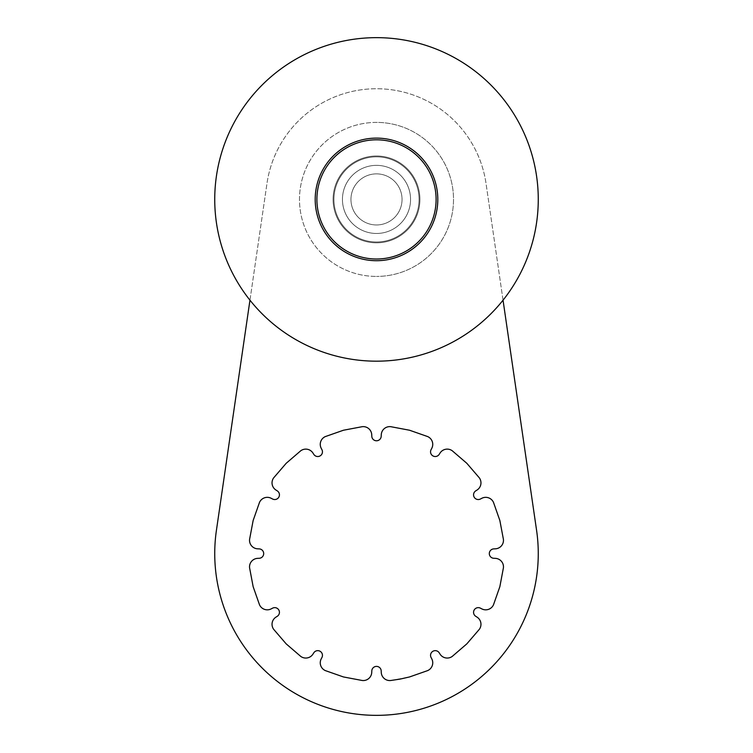 <?xml version="1.0" encoding="UTF-8"?>
<svg xmlns="http://www.w3.org/2000/svg" width="753" height="753" viewBox="0 0 753 753"><rect width="100%" height="100%" fill="white"/><g stroke="black" fill="none" stroke-linecap="round" stroke-linejoin="round"><path stroke-width="0.56" stroke-dasharray="3.77 2.82" d="M538.263 553.671A161.763 161.763 0 0 1 376.5 715.35A161.763 161.763 0 0 1 214.737 553.671L214.737 553.502A161.763 161.763 0 0 1 216.431 530.253L266.976 183.45A110.682 110.682 0 0 1 486.024 183.45L536.569 530.253A161.763 161.763 0 0 1 538.263 553.502L538.263 553.671M376.5 233.468A34.054 34.054 0 0 0 410.554 199.413A34.054 34.054 0 0 0 376.5 165.359A34.054 34.054 0 0 1 410.554 199.413A34.054 34.054 0 0 1 376.5 233.468A34.054 34.054 0 0 1 342.446 199.413A34.054 34.054 0 0 1 376.5 165.359A34.054 34.054 0 0 0 342.446 199.413A34.054 34.054 0 0 0 376.5 233.468A34.054 34.054 0 0 0 410.554 199.413A34.054 34.054 0 0 0 376.5 165.359A34.054 34.054 0 0 0 342.446 199.413A34.054 34.054 0 0 0 376.5 233.468A34.054 34.054 0 0 0 410.554 199.413A34.054 34.054 0 0 0 376.5 165.359A34.054 34.054 0 0 0 342.446 199.413A34.054 34.054 0 0 0 376.5 233.468M390.713 680.505L409.557 676.947L427.648 670.603A8.518 8.518 0 0 0 431.789 658.875L431.074 657.51A4.697 4.697 0 0 1 432.9 651.279A4.697 4.697 0 0 1 439.206 652.813L440.034 654.112A8.518 8.518 0 0 0 452.271 656.39L466.804 643.89L479.303 629.357A8.518 8.518 0 0 0 477.026 617.121L475.727 616.293A4.697 4.697 0 0 1 474.192 609.996A4.697 4.697 0 0 1 480.423 608.16L481.788 608.876A8.518 8.518 0 0 0 493.516 604.734L499.86 586.643L503.418 567.8A8.518 8.518 0 0 0 495.323 558.35L493.789 558.284A4.697 4.697 0 0 1 489.309 553.587A4.697 4.697 0 0 1 493.789 548.89L495.323 548.824A8.518 8.518 0 0 0 503.418 539.374L499.86 520.53L493.516 502.439A8.518 8.518 0 0 0 481.788 498.298L480.423 499.013A4.697 4.697 0 0 1 474.192 497.187A4.697 4.697 0 0 1 475.727 490.881L477.026 490.052A8.518 8.518 0 0 0 479.303 477.816L466.804 463.283L452.271 450.783A8.518 8.518 0 0 0 440.034 453.061L439.206 454.36A4.697 4.697 0 0 1 432.9 455.894A4.697 4.697 0 0 1 431.074 449.663L431.789 448.299A8.518 8.518 0 0 0 427.648 436.571L409.557 430.236L390.713 426.678A8.518 8.518 0 0 0 381.263 434.763L381.197 436.298A4.697 4.697 0 0 1 376.5 440.778A4.697 4.697 0 0 1 371.803 436.298L371.737 434.763A8.518 8.518 0 0 0 362.287 426.678L343.443 430.236L325.352 436.571A8.518 8.518 0 0 0 321.211 448.299L321.926 449.663A4.697 4.697 0 0 1 320.1 455.894A4.697 4.697 0 0 1 313.794 454.36L312.966 453.061A8.518 8.518 0 0 0 300.729 450.783L286.196 463.283L273.697 477.816A8.518 8.518 0 0 0 275.974 490.052L277.273 490.881A4.697 4.697 0 0 1 278.808 497.187A4.697 4.697 0 0 1 272.577 499.013L271.212 498.298A8.518 8.518 0 0 0 259.484 502.439L253.14 520.53L249.582 539.374A8.518 8.518 0 0 0 257.677 548.824L259.211 548.89A4.697 4.697 0 0 1 263.691 553.587A4.697 4.697 0 0 1 259.211 558.284L257.677 558.35A8.518 8.518 0 0 0 249.582 567.8L253.14 586.643L259.484 604.734A8.518 8.518 0 0 0 271.212 608.876L272.577 608.16A4.697 4.697 0 0 1 278.808 609.996A4.697 4.697 0 0 1 277.273 616.293L275.974 617.121A8.518 8.518 0 0 0 273.697 629.357L286.196 643.89L300.729 656.39A8.518 8.518 0 0 0 312.966 654.112L313.794 652.813A4.697 4.697 0 0 1 320.1 651.279A4.697 4.697 0 0 1 321.926 657.51L321.211 658.875A8.518 8.518 0 0 0 325.352 670.603L343.443 676.947L362.287 680.505A8.518 8.518 0 0 0 371.737 672.41L371.803 670.876A4.697 4.697 0 0 1 376.5 666.396A4.697 4.697 0 0 1 381.197 670.876L381.263 672.41A8.518 8.518 0 0 0 390.713 680.505M503.042 300.183L486.024 183.45A110.682 110.682 0 0 0 266.976 183.45L249.958 300.183M376.5 37.65A161.763 161.763 0 0 0 214.737 199.413A161.763 161.763 0 0 0 376.5 361.176A161.763 161.763 0 0 0 538.263 199.413A161.763 161.763 0 0 0 376.5 37.65M376.5 122.4A77.013 77.013 0 0 0 299.487 199.413A77.013 77.013 0 0 0 376.5 276.426A77.013 77.013 0 0 1 299.487 199.413A77.013 77.013 0 0 1 376.5 122.4A77.013 77.013 0 0 1 453.513 199.413A77.013 77.013 0 0 1 376.5 276.426A77.013 77.013 0 0 0 453.513 199.413A77.013 77.013 0 0 0 376.5 122.4M376.5 242.833A43.42 43.42 0 0 0 419.92 199.413A43.42 43.42 0 0 0 376.5 155.993A43.42 43.42 0 0 0 333.08 199.413A43.42 43.42 0 0 0 376.5 242.833A43.42 43.42 0 0 0 419.92 199.413A43.42 43.42 0 0 0 376.5 155.993A43.42 43.42 0 0 0 333.08 199.413A43.42 43.42 0 0 0 376.5 242.833M376.5 260.707A61.304 61.304 0 0 0 437.804 199.413A61.304 61.304 0 0 0 376.5 138.11A61.304 61.304 0 0 0 315.196 199.413A61.304 61.304 0 0 0 376.5 260.707M376.5 259.013A59.6 59.6 0 0 0 436.1 199.413A59.6 59.6 0 0 0 376.5 139.813A59.6 59.6 0 0 0 316.9 199.413A59.6 59.6 0 0 0 376.5 259.013M376.5 241.986A42.573 42.573 0 0 0 419.073 199.413A42.573 42.573 0 0 0 376.5 156.84A42.573 42.573 0 0 0 333.927 199.413A42.573 42.573 0 0 0 376.5 241.986A42.573 42.573 0 0 0 419.073 199.413A42.573 42.573 0 0 0 376.5 156.84A42.573 42.573 0 0 0 333.927 199.413A42.573 42.573 0 0 0 376.5 241.986M376.5 173.868A25.546 25.546 0 0 0 350.954 199.413A25.546 25.546 0 0 0 376.5 224.959A25.546 25.546 0 0 0 402.046 199.413A25.546 25.546 0 0 0 376.5 173.868A25.546 25.546 0 0 0 350.954 199.413A25.546 25.546 0 0 0 376.5 224.959A25.546 25.546 0 0 0 402.046 199.413A25.546 25.546 0 0 0 376.5 173.868"/><path stroke-width="1.13" d="M249.958 300.183L216.431 530.253A161.763 161.763 0 0 0 214.737 553.502L214.737 553.671A161.763 161.763 0 0 0 376.5 715.35A161.763 161.763 0 0 0 538.263 553.671L538.263 553.502A161.763 161.763 0 0 0 536.569 530.253L503.042 300.183M400.201 679.074L390.713 680.505A8.518 8.518 0 0 1 381.263 672.41L381.197 670.876A4.697 4.697 0 0 0 376.5 666.396A4.697 4.697 0 0 0 371.803 670.876L371.737 672.41A8.518 8.518 0 0 1 362.287 680.505L343.443 676.947L325.352 670.603A8.518 8.518 0 0 1 321.211 658.875L321.926 657.51A4.697 4.697 0 0 0 320.1 651.279A4.697 4.697 0 0 0 313.794 652.813L312.966 654.112A8.518 8.518 0 0 1 300.729 656.39L286.196 643.89L273.697 629.357A8.518 8.518 0 0 1 275.974 617.121L277.273 616.293A4.697 4.697 0 0 0 278.808 609.996A4.697 4.697 0 0 0 272.577 608.16L271.212 608.876A8.518 8.518 0 0 1 259.484 604.734L253.14 586.643L249.582 567.8A8.518 8.518 0 0 1 257.677 558.35L259.211 558.284A4.697 4.697 0 0 0 263.691 553.587A4.697 4.697 0 0 0 259.211 548.89L257.677 548.824A8.518 8.518 0 0 1 249.582 539.374L253.14 520.53L259.484 502.439A8.518 8.518 0 0 1 271.212 498.298L272.577 499.013A4.697 4.697 0 0 0 278.808 497.187A4.697 4.697 0 0 0 277.273 490.881L275.974 490.052A8.518 8.518 0 0 1 273.697 477.816L286.196 463.283L300.729 450.783A8.518 8.518 0 0 1 312.966 453.061L313.794 454.36A4.697 4.697 0 0 0 320.1 455.894A4.697 4.697 0 0 0 321.926 449.663L321.211 448.299A8.518 8.518 0 0 1 325.352 436.571L343.443 430.236L362.287 426.678A8.518 8.518 0 0 1 371.737 434.763L371.803 436.298A4.697 4.697 0 0 0 376.5 440.778A4.697 4.697 0 0 0 381.197 436.298L381.263 434.763A8.518 8.518 0 0 1 390.713 426.678L409.557 430.236L427.648 436.571A8.518 8.518 0 0 1 431.789 448.299L431.074 449.663A4.697 4.697 0 0 0 432.9 455.894A4.697 4.697 0 0 0 439.206 454.36L440.034 453.061A8.518 8.518 0 0 1 452.271 450.783L466.804 463.283L479.303 477.816A8.518 8.518 0 0 1 477.026 490.052L475.727 490.881A4.697 4.697 0 0 0 474.192 497.187A4.697 4.697 0 0 0 480.423 499.013L481.788 498.298A8.518 8.518 0 0 1 493.516 502.439L499.86 520.53L503.418 539.374A8.518 8.518 0 0 1 495.323 548.824L493.789 548.89A4.697 4.697 0 0 0 489.309 553.587A4.697 4.697 0 0 0 493.789 558.284L495.323 558.35A8.518 8.518 0 0 1 503.418 567.8L499.86 586.643L493.516 604.734A8.518 8.518 0 0 1 481.788 608.876L480.423 608.16A4.697 4.697 0 0 0 474.192 609.996A4.697 4.697 0 0 0 475.727 616.293L477.026 617.121A8.518 8.518 0 0 1 479.303 629.357L466.804 643.89L452.271 656.39A8.518 8.518 0 0 1 440.034 654.112L439.206 652.813A4.697 4.697 0 0 0 432.9 651.279A4.697 4.697 0 0 0 431.074 657.51L431.789 658.875A8.518 8.518 0 0 1 427.648 670.603L409.557 676.947L400.201 679.074M376.5 361.176A161.763 161.763 0 0 1 214.737 199.413A161.763 161.763 0 0 1 376.5 37.65A161.763 161.763 0 0 1 538.263 199.413A161.763 161.763 0 0 1 376.5 361.176M376.5 138.11A61.304 61.304 0 0 1 437.804 199.413A61.304 61.304 0 0 1 376.5 260.707A61.304 61.304 0 0 1 315.196 199.413A61.304 61.304 0 0 1 376.5 138.11M376.5 259.013A59.6 59.6 0 0 0 436.1 199.413A59.6 59.6 0 0 0 376.5 139.813A59.6 59.6 0 0 0 316.9 199.413A59.6 59.6 0 0 0 376.5 259.013"/></g></svg>

